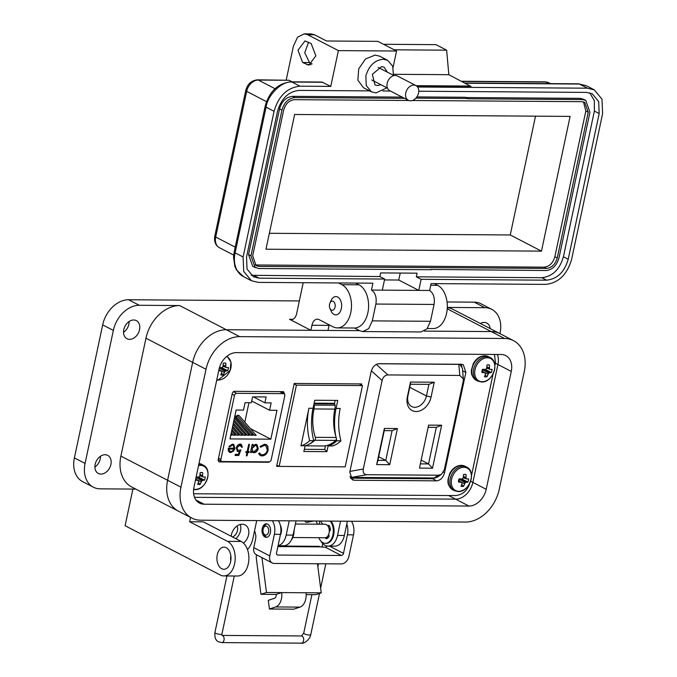 <?xml version="1.0" encoding="UTF-8"?>
<svg xmlns="http://www.w3.org/2000/svg" width="677" height="677" viewBox="0 0 677 677"><rect width="100%" height="100%" fill="white"/><g stroke="black" fill="none" stroke-linecap="round" stroke-linejoin="round"><path stroke-width="1.02" d="M284.382 393.989L283.57 391.678L234.022 391.331L232.355 393.049L218.087 460.174L219.026 461.909L268.566 462.256L269.598 461.756M193.63 493.761L455.325 495.581C462.721 494.87 467.612 490.529 470.007 482.566M471.463 475.703L493.11 373.873M494.87 365.58L495.462 362.796L494.498 354.435M465.852 372.468L463.322 364.734L461.392 364.268L379.027 363.693C375.16 364.141 372.519 366.849 371.106 371.808L349.797 472.055L352.319 479.798L354.249 480.264L436.614 480.839C440.49 480.382 443.13 477.683 444.544 472.715L465.852 372.468L462.619 370.801M361.374 385.035L361.611 383.927L294.241 383.453L276.631 466.335L279.042 466.351M461.858 366.46L461.003 364.268M350.584 478.157L432.552 478.732L435.523 477.877M232.109 394.183L234.496 395.419L220.888 459.412A2.217 1.625 117.4 0 0 221.582 461.392A2.217 1.625 117.4 0 0 222.158 461.536L269.04 461.858A2.217 1.625 117.4 0 0 271.198 459.768L284.797 395.774A2.217 1.625 -62.6 0 0 284.112 393.794L279.973 391.653M228.369 450.958L228.251 448.132L234.174 448.174L233.235 445.348L232.397 445.153L229.596 446.854L228.97 446.38L232.507 444.154L233.726 444.425L234.944 448.369L233.607 451.077L230.696 452.583L229.528 452.321L228.369 450.958M247.985 451.559L249.144 451.567L248.933 452.566L247.774 452.558L247.071 455.841L246.259 455.833L246.961 452.549L245.802 452.541L246.013 451.542L247.173 451.551L248.687 444.408L249.5 444.417L247.985 451.559L249.128 444.417M264.529 444.23L266.391 444.645L267.855 446.211L268.151 450.188C267.102 453.802 265.071 455.714 262.05 455.943L260.281 455.545L258.597 453.59L259.452 452.921L260.823 454.453L262.346 454.8C264.817 454.614 266.484 453.048 267.356 450.103L265.816 445.72L264.292 445.373L260.662 447.209L260.095 446.541L264.529 444.23M236.121 410.034L243.508 410.084L245.074 402.705L251.336 402.747L252.589 396.866L266.146 396.959L264.893 402.84L271.155 402.883L269.59 410.262L276.978 410.313L270.842 439.187L229.985 438.908L236.121 410.034M279.66 391.644L283.536 393.65A2.217 1.625 -62.6 0 1 284.112 393.794M283.536 393.65L236.654 393.329L233.286 391.585M234.496 395.419A2.217 1.625 -62.6 0 1 236.654 393.329M258.267 448.572C257.505 451.144 256.05 452.532 253.9 452.744L252.699 452.464L251.573 451.077L251.252 452.583L250.439 452.574L252.174 444.434L252.986 444.442L252.682 445.847L255.72 444.315L256.896 444.586L258.267 448.572L256.718 444.51M237.111 448.013L237.881 450.29L240.885 449.934L238.778 455.494L235.063 455.469L235.308 454.326L238.389 454.352L239.497 451.424L237.382 451.407L236.307 447.971C236.967 445.534 238.296 444.239 240.301 444.061L241.24 444.273L242.391 447.226L241.579 447.218L240.013 445.204L236.772 447.844L237.72 450.197M240.547 445.297L239.675 445.034L236.772 447.844M230.696 452.583L229.359 452.219M233.607 451.077L230.358 452.405M234.944 448.369L233.269 450.907M233.548 444.34L234.606 448.191M232.397 445.153L229.258 446.676M233.066 445.271L232.059 444.975M248.772 451.559L248.933 452.566M246.961 452.549L245.836 452.371M247.071 455.841L246.301 455.663M247.774 452.558L246.733 455.663M248.594 452.388L247.435 452.38M268.151 450.188L267.517 446.033L266.213 444.569M260.323 447.032L264.292 445.373M265.646 445.635L263.954 445.204M259.266 453.065L260.662 454.36M262.05 455.943L260.112 455.452M267.813 450.01C266.763 453.624 264.732 455.545 261.711 455.773M230.992 434.16L231.864 435.167L230.781 435.159M232.355 427.746L238.82 435.218L236.899 435.201L234.09 433.754M236.722 416.812L237.026 415.373L238.947 415.39L256.202 435.336L254.281 435.328L251.48 433.872M234.403 418.124L249.246 435.294L247.333 435.277L244.524 433.822M250.363 428.592L270.842 439.187M233.717 421.331L245.768 435.269L243.855 435.252L241.046 433.796M234.987 415.356L252.724 435.319L250.812 435.303L248.002 433.847M233.04 424.538L242.298 435.243L240.377 435.226L237.568 433.779M231.669 430.953L235.342 435.193L233.421 435.184L231.035 433.949M244.812 422.169L248.941 402.73M251.709 401.012L269.59 410.262M253.359 396.866L264.893 402.84M252.538 452.371L253.562 452.566C255.711 452.354 257.167 450.967 257.929 448.402M251.252 452.583L251.573 451.077M252.682 445.847L252.606 444.434M250.913 452.405L250.482 452.405M240.377 445.195L239.675 445.034M242.391 447.226L241.587 447.048M241.071 444.197L242.053 447.048M238.38 451.635L237.212 451.314M239.497 451.424L238.042 451.457M238.778 455.494L235.097 455.299M240.411 450.129L238.439 455.325M228.513 448.961L233.878 449.173L228.513 448.961L229.765 451.263M252.995 451.432L251.785 448.318L255.136 445.136L256.202 445.449M233.878 449.173L232.736 450.831L230.865 451.576L229.935 451.356L228.851 449.13M231.983 429.514L236.899 435.201M237.026 415.373L254.281 435.328M234.022 419.892L247.333 435.277M233.345 423.1L243.855 435.252M234.707 416.685L250.812 435.303M232.66 426.307L240.377 435.226M231.297 432.721L233.421 435.184M255.136 445.136L256.371 445.525L257.455 448.555L254.103 451.745L253.164 451.534L251.785 448.318M252.123 448.496L255.474 445.314M336.283 439.195A2.217 1.405 90.4 0 1 335.665 440.405L314.788 440.262A2.217 1.405 -89.6 0 0 315.406 439.051A2.217 1.405 -89.6 0 0 315.33 437.334L336.198 437.477A2.217 1.405 90.4 0 1 336.283 439.195M335.69 435.836A46.146 29.314 90.4 0 1 336.08 408.443L337.781 400.42L314.754 400.259L313.045 408.282A46.146 29.314 -89.6 0 0 313.773 440.651A36.516 23.196 90.4 0 1 305.073 445.796L303.855 451.508L326.889 451.669L328.108 445.957A36.516 23.196 -89.6 0 0 336.799 440.812A46.146 29.314 90.4 0 1 336.334 438.916M336.799 440.812L340.912 440.837A36.516 23.196 -89.6 0 1 332.212 445.982L328.108 445.957M300.969 445.771L308.94 408.248A46.146 29.314 -89.6 0 0 309.66 440.625A36.516 23.196 90.4 0 1 300.969 445.771L305.073 445.796M345.202 466.859L279.152 466.402L296.424 385.145L362.474 385.602L345.202 466.859M313.933 404.127A2.336 1.489 -89.6 0 1 314.179 405.091A8.056 5.12 -89.6 0 1 313.984 408.95L334.861 409.103A8.056 5.12 -89.6 0 0 335.056 405.235A2.336 1.489 -89.6 0 0 334.59 403.881L333.456 403.306L314.136 403.17M334.827 409.238A36.406 23.128 -89.6 0 0 336.198 437.477M305.065 445.847L324.385 445.982A39.884 25.328 -89.6 0 0 335.665 440.405M314.788 440.262A39.884 25.328 90.4 0 1 308.67 444.417M313.95 409.086A36.406 23.128 -89.6 0 0 315.33 437.334M314.01 403.737L334.59 403.881M335.157 400.403L334.43 403.805M325.502 445.821L324.732 449.452L304.328 449.308M324.732 449.452L326.889 451.669M276.859 465.217L279.152 466.402M362.474 385.602L359.191 383.91M294.131 383.961L296.424 385.145M340.912 440.837A46.146 29.314 90.4 0 1 340.184 408.468L336.08 408.443M309.66 440.625L313.773 440.651M410.507 382.056L407.359 396.866A15.359 11.289 117.4 0 0 416.127 411.54A15.359 11.289 117.4 0 0 431.088 397.027L434.236 382.217L410.507 382.056L410.397 384.223L428.913 384.358L434.236 382.217M441.641 425.215L428.6 425.122L419.461 468.112L432.501 468.205L441.641 425.215L436.318 427.356L428.541 463.931L432.501 468.205M387.887 374.931L459.818 375.439L463.356 378.934L463.203 381.109L444.391 469.601L441.506 474.264L438.611 475.212L366.68 474.712C363.887 474.433 362.754 472.538 363.295 469.034L382.099 380.542C383.055 377.038 384.985 375.168 387.887 374.931L376.319 364.404M389.724 464.693L397.407 428.549L384.367 428.456L376.683 464.608L389.724 464.693L385.763 460.419L377.935 460.36L376.683 464.608M428.913 384.358L426.451 395.96A11.983 8.809 -62.6 0 1 411.684 406.538A11.983 8.809 -62.6 0 1 407.935 395.833L410.397 384.223M419.461 468.112L428.6 425.122M428.49 427.297L436.318 427.356M421.483 460.275L428.541 463.931L420.722 463.872M463.356 378.934L462.383 368.178L460.14 364.844L458.811 364.378L459.818 375.439M378.257 363.752L458.811 364.378M349.907 476.684L351.507 477.395L366.68 474.712M438.611 475.212L434.016 477.987L351.507 477.395M434.668 477.97L437.697 476.938L441.506 474.264M384.367 428.456L384.257 430.631L392.085 430.69L397.407 428.549M392.085 430.69L385.763 460.419L378.705 456.763M377.935 460.36L384.257 430.631M206.011 369.287L180.954 487.178A34.561 25.404 117.4 0 0 191.76 518.057A34.561 25.404 117.4 0 0 200.663 520.207L465.548 522.052A34.561 25.404 117.4 0 0 499.22 489.395L524.277 371.512A34.561 25.404 117.4 0 0 513.471 340.624A34.561 25.404 117.4 0 0 504.56 338.483L239.683 336.638A34.561 25.404 117.4 0 0 206.011 369.287L192.666 362.381L167.608 480.272A34.561 25.404 117.4 0 0 178.415 511.152L191.76 518.057M486.213 489.31A17.72 13.024 -62.6 0 1 468.941 506.049L204.065 504.204A17.72 13.024 -62.6 0 1 199.495 503.104A17.72 13.024 -62.6 0 1 193.952 487.271L219.01 369.38A17.72 13.024 -62.6 0 1 236.281 352.632L501.158 354.486A17.72 13.024 -62.6 0 1 505.727 355.586A17.72 13.024 -62.6 0 1 511.27 371.419L486.213 489.31L472.868 482.396A17.72 13.024 -62.6 0 1 455.604 499.144L194.519 497.324L455.604 499.144L448.631 495.539M329.183 324.842A8.86 5.628 -89.6 0 0 329.056 325.383L327.981 330.435L359.597 330.655L226.338 329.733A34.561 25.404 117.4 0 0 192.666 362.381L167.608 480.272A34.561 25.404 117.4 0 0 178.415 511.152L131.71 486.983A34.561 25.404 -62.6 0 1 120.904 456.103L145.961 338.212L192.666 362.381A34.561 25.404 117.4 0 1 226.338 329.733L310.87 330.317L289.519 319.273A8.86 5.628 -89.6 0 0 291.245 319.713A8.86 5.628 -89.6 0 0 296.644 313.612L303.211 282.698M504.56 338.483L491.223 331.578L424.31 331.112L491.223 331.578A34.561 25.404 -62.6 0 1 500.125 333.719A34.561 25.404 117.4 0 0 491.223 331.578L447.226 308.805M511.27 371.419L497.925 364.514A17.72 13.024 -62.6 0 0 497.367 354.452A17.72 13.024 -62.6 0 1 497.925 364.514L472.868 482.396A17.72 13.024 -62.6 0 1 455.604 499.144L468.941 506.049M262.236 528.475A6.753 4.29 -89.6 0 0 266.256 537.335A6.753 4.29 -89.6 0 0 270.377 532.689A6.753 4.29 -89.6 0 0 266.349 523.829A6.753 4.29 -89.6 0 0 262.236 528.475M276.165 594.414L281.683 592.595A12.127 7.701 90.4 0 1 275.666 606.947L269.421 609.004L268.304 600.33L274.549 598.273A3.267 2.073 -89.6 0 0 276.165 594.414L260.958 594.304L256.439 559.278A11.077 7.032 90.4 0 1 256.456 554.776M317.479 563.755L321.236 592.866L315.719 594.685L306.165 594.618M277.883 546.576L320.331 546.872A11.077 7.032 -89.6 0 0 318.173 546.314L278.002 546.034M261.974 557.636L266.476 592.485L260.958 594.304M321.236 592.866L266.476 592.485M320.331 546.872L325.273 547.202A2.251 1.65 -62.6 0 0 327.093 546.017M276.791 554.514L277.824 555.047L341.276 555.487A2.251 1.65 117.4 0 0 343.476 553.363L329.462 546.111M254.501 530.988A8.86 5.628 -89.6 0 1 255.525 539.484L253.799 547.642A7.879 5.788 117.4 0 0 256.261 554.683L272.264 562.968A7.879 5.788 117.4 0 0 274.295 563.45L341.225 563.924A7.879 5.788 117.4 0 0 348.9 556.477L353.504 534.855L347.419 534.813L343.476 553.363M306.021 592.764A12.127 7.701 90.4 0 1 300.004 607.117L293.767 609.173L269.421 609.004M272.366 520.706A13.286 8.446 90.4 0 1 274.397 534.305L269.801 555.927A7.879 5.788 117.4 0 0 272.264 562.968M277.824 555.047A2.251 1.65 -62.6 0 1 277.248 554.912A2.251 1.65 -62.6 0 1 276.538 552.897L280.481 534.348A13.286 8.446 -89.6 0 0 278.45 520.748M351.465 521.256A13.286 8.446 90.4 0 1 353.504 534.855M346.785 524.125A13.286 8.446 90.4 0 1 347.419 534.813M317.631 524.184A8.86 5.628 90.4 0 1 316.235 521.011M292.76 537.521L324.943 537.75A6.753 4.29 -89.6 0 0 329.217 532.071A6.753 4.29 -89.6 0 0 326.348 524.573A6.753 4.29 -89.6 0 0 325.036 524.235L295.4 524.032M329.589 530.996A4.502 2.86 -89.6 0 0 328.819 527.916M326.246 537.724A6.753 4.29 -89.6 0 0 326.678 537.758A6.753 4.29 -89.6 0 0 328.768 536.929M266.899 537.267A6.753 4.29 90.4 0 1 266.23 537.013A6.753 4.29 90.4 0 1 264.038 534.407L263.48 533.129A4.502 2.86 90.4 0 1 263.141 529.177A4.502 2.86 90.4 0 1 263.522 528.001A4.502 2.86 90.4 0 1 267.153 526.554A4.502 2.86 90.4 0 1 268.566 531.987A4.502 2.86 90.4 0 1 266.239 535.042A4.502 2.86 90.4 0 1 263.48 533.129M263.522 528.001L264.089 526.723A6.753 4.29 90.4 0 1 266.992 523.905M294.08 530.235A12.355 7.845 90.4 0 1 291.245 540.187M330.215 521.104A12.355 7.845 90.4 0 1 332.898 534.923A12.355 7.845 90.4 0 1 325.392 543.352A12.355 7.845 90.4 0 1 322.98 542.734A12.355 7.845 90.4 0 1 318.859 537.707M330.985 521.112A12.355 7.845 90.4 0 1 333.659 534.932A12.355 7.845 90.4 0 1 326.153 543.352L325.392 543.352M322.921 524.218L321.567 522.771A1.481 0.939 90.4 0 1 321.211 521.087A1.481 0.939 90.4 0 1 321.22 521.045M326.212 537.453A1.481 0.939 -89.6 0 0 326.771 538.621M328.988 525.47A1.481 0.939 -89.6 0 0 328.599 525.953L328.286 526.63M325.476 537.699A1.481 0.939 -89.6 0 0 326.365 538.731A1.481 0.939 -89.6 0 0 326.585 538.697A7.904 5.018 -89.6 0 0 328.709 537.005A1.481 0.939 -89.6 0 0 328.667 534.686L328.599 534.61M329.276 531.013L329.445 531.013A1.481 0.939 -89.6 0 0 330.376 529.194A7.904 5.018 -89.6 0 0 329.318 525.86A1.481 0.939 -89.6 0 0 328.607 525.344A1.481 0.939 -89.6 0 0 327.846 525.927M308.23 520.952A3.597 2.099 78.7 0 1 306.952 522.365A3.597 2.099 78.7 0 1 306.012 522.204A3.597 2.099 78.7 0 1 304.794 520.926M329.927 303.084L331.087 300.486A9.156 5.814 90.4 0 1 335.902 296.577A9.156 5.814 90.4 0 1 337.688 297.034A9.156 5.814 90.4 0 1 341.352 308.585A9.156 5.814 90.4 0 1 335.775 314.881A9.156 5.814 90.4 0 1 333.989 314.424A9.156 5.814 90.4 0 1 331.019 310.904L329.894 308.289A4.578 2.911 90.4 0 1 329.547 304.278A4.578 2.911 90.4 0 1 329.927 303.084A4.578 2.911 90.4 0 1 333.617 301.612A4.578 2.911 90.4 0 1 335.056 307.13A4.578 2.911 90.4 0 1 332.695 310.235A4.578 2.911 90.4 0 1 329.894 308.289M110.901 464.464A10.189 7.489 -62.6 0 1 98.343 473.46A10.189 7.489 -62.6 0 1 95.161 464.354A10.189 7.489 -62.6 0 1 107.711 455.359A10.189 7.489 -62.6 0 1 110.901 464.464M100.492 456.247A10.189 7.489 -62.6 0 1 100.23 458.938A10.189 7.489 -62.6 0 1 94.898 467.045M139.538 329.733A10.189 7.489 -62.6 0 1 126.98 338.728A10.189 7.489 -62.6 0 1 123.798 329.623A10.189 7.489 -62.6 0 1 136.356 320.627A10.189 7.489 -62.6 0 1 139.538 329.733M129.129 321.516A10.189 7.489 -62.6 0 1 128.867 324.207A10.189 7.489 -62.6 0 1 123.536 332.314M231.204 536.269A11.077 8.141 -62.6 0 1 231.441 534.686A11.077 8.141 -62.6 0 1 245.091 524.912A11.077 8.141 -62.6 0 1 248.552 534.805A11.077 8.141 -62.6 0 1 243.492 543.089M240.233 524.48A11.077 8.141 -62.6 0 1 240.547 530.666A11.077 8.141 -62.6 0 1 235.824 538.664M230.815 555.682A11.077 7.041 -89.6 0 0 230.781 560.818M230.629 561.656A11.077 7.041 90.4 0 1 223.875 569.281A11.077 7.041 90.4 0 1 217.283 554.751A11.077 7.041 90.4 0 1 224.028 547.126A11.077 7.041 90.4 0 1 230.629 561.656M447.294 307.426L484.901 307.688A26.589 19.54 -62.6 0 1 491.747 309.338L481.076 303.812A26.589 19.54 117.4 0 0 474.222 302.162L447.048 301.976M299.336 300.943L128.579 299.75A26.589 19.54 117.4 0 0 102.676 324.867L74.394 457.914A26.589 19.54 117.4 0 0 82.712 481.669L93.384 487.195A26.589 19.54 117.4 0 0 100.238 488.845L135.789 489.09M102.676 324.867L113.355 330.393A26.589 19.54 -62.6 0 1 139.25 305.276L179.633 305.555A34.561 25.404 117.4 0 0 145.961 338.212M132.895 489.073L125.101 525.733L220.372 575.044A17.72 11.255 -89.6 0 0 223.833 575.924A17.72 11.255 -89.6 0 0 235.054 561.038A17.72 11.255 -89.6 0 0 227.531 541.363L189.636 521.747L203.328 521.84L241.224 541.456A17.72 11.255 90.4 0 1 248.747 561.131A17.72 11.255 90.4 0 1 237.517 576.017L223.833 575.924M491.747 309.338A26.589 19.54 -62.6 0 1 500.058 333.092L499.948 333.634M480.34 323.479A10.189 7.489 -62.6 0 1 486.788 323.073A10.189 7.489 -62.6 0 1 490.173 328.573M447.294 307.612A34.561 25.404 -62.6 0 1 453.421 309.55L513.471 340.624M190.55 517.431L189.636 521.747M247.494 549.622A17.72 13.024 117.4 0 0 252.792 539.053L256.718 520.596M289.223 520.825L286.193 535.067L293.039 535.118L296.069 520.867M340.556 521.18L337.527 535.431L344.373 535.473L347.403 521.231M338.534 282.944L341.893 284.687A22.155 14.073 90.4 0 1 351.295 309.287A22.155 14.073 90.4 0 1 337.264 327.896A22.155 14.073 90.4 0 1 332.949 326.788L319.07 319.612A8.86 5.628 -89.6 0 0 317.344 319.163A8.86 5.628 -89.6 0 0 311.945 325.265L310.87 330.317M434.355 283.612L437.714 285.355A22.155 14.073 90.4 0 1 447.125 309.956A22.155 14.073 90.4 0 1 433.085 328.565L427.289 328.523M355.645 283.071L359.005 284.805A22.155 14.073 90.4 0 1 368.406 309.406A22.155 14.073 90.4 0 1 354.376 328.015L337.264 327.896M113.355 330.393L85.074 463.44A26.589 19.54 117.4 0 0 93.384 487.195M344.373 535.473A15.512 9.85 90.4 0 1 334.929 546.153L328.083 546.102A15.512 9.85 -89.6 0 0 337.527 535.431M320.864 541.041A15.512 9.85 -89.6 0 0 328.083 546.102M327.905 537.893A7.312 4.646 90.4 0 1 327.253 537.766M319.857 521.036L319.18 524.193M293.039 535.118A15.512 9.85 90.4 0 1 283.595 545.789L278.061 545.755M278.086 545.611A15.512 9.85 -89.6 0 0 286.193 535.067M280.38 525.428A7.312 4.646 90.4 0 1 280.337 535.042M236.975 526.046A7.092 5.213 -62.6 0 1 232.516 536.946M495.378 363.194L497.925 364.514L472.868 482.396L470.6 481.229M387.701 60.338L379.695 56.191L375.126 55.091L365.521 58.95L358.717 68.842L357.879 80.174L363.405 87.671L371.411 91.818L366.265 85.598L365.868 75.976C368.855 65.754 374.609 60.177 383.14 59.237L387.701 60.338L392.711 66.202L393.413 75.308M386.931 87.832L375.98 92.918L371.411 91.818M387.396 72.194L384.138 67.218L381.566 66.6L372.342 74.335L374.973 84.93L377.546 85.547L380.914 84.718M286.21 80.038L293.437 46.053L297.584 37.201L304.235 33.85L307.688 34.73L338.382 50.614L330.774 86.402L321.905 82.044L291.102 81.824A4.434 2.818 90.4 0 1 291.965 82.044L299.97 86.191L330.774 86.402M383.537 44.284L435.963 44.648L446.642 50.174L448.834 74.682L470.93 86.428L416.677 86.055M312.114 63.909L309.524 62.563L304.735 52.755L308.568 42.202M310.971 33.901L314.534 34.781L326.542 40.992L377.876 41.356L396.561 51.02L338.382 50.614M302.678 62.521L308.847 65.144L315.863 55.836L311.158 43.54L304.997 40.916L297.982 50.216L302.678 62.521L309.524 62.563M289.121 80.267L257.463 79.835A4.434 2.818 90.4 0 1 258.326 80.055L289.121 80.267L292.142 81.832M416.11 85.674L470.811 86.055M448.834 74.682L393.557 74.292M446.642 50.174L394.217 49.81M417.591 87.011L587.441 88.196L594.288 89.846L601.997 99.172L602.606 113.601L571.642 259.274C567.157 274.608 558.525 282.978 545.738 284.391L431.088 283.595L429.633 290.467L418.767 290.391L421.119 279.305L546.635 280.185C557.289 279.009 564.483 272.027 568.215 259.249L599.179 113.575L598.68 101.558L592.257 93.781L586.544 92.402L418.767 91.234M369.625 90.896L299.082 90.396C288.419 91.573 281.226 98.554 277.494 111.333L246.53 257.006L247.029 269.023L253.452 276.8L259.164 278.179L384.671 279.051L382.319 290.137L371.453 290.061L372.917 283.189L258.267 282.385L251.421 280.735L243.712 271.409L243.102 256.981L274.067 111.307C278.552 95.973 287.183 87.604 299.97 86.191M390.451 91.04L382.827 90.98M396.561 51.02L393.092 67.336M429.633 290.467C433.525 293.209 434.998 297.872 434.067 304.447L430.487 321.287L426.967 328.912L420.916 331.958M371.453 290.061C375.371 292.786 376.852 297.44 375.887 304.041L372.308 320.881L368.677 328.624L362.855 331.552L359.834 330.782L354.486 328.015M589.709 92.808L594.321 100.56L594.381 111.087L563.416 256.761C559.684 269.539 552.483 276.521 541.828 277.697L416.321 276.817L417.091 273.169L380.643 272.916L379.873 276.563L384.671 279.051M379.873 276.563L251.192 275.285M416.321 276.817L421.119 279.305M382.319 290.137L418.767 290.391L398.753 280.033L400.234 273.051M398.753 280.033L384.485 279.931M416.863 96.921L465.37 97.26L467.705 98.783L582.355 99.578L585.774 100.408L589.938 112.289L558.974 257.962C556.731 265.629 552.415 269.81 546.017 270.521L430.817 269.429M465.92 97.547L579.952 98.343L583.405 99.18M431.376 269.717L258.555 268.515L252.724 266.442L248.569 254.569L279.533 108.895C281.793 101.271 286.117 97.082 292.481 96.337L402.163 97.099M415.89 98.14L467.765 98.504M255.127 267.686L250.972 255.813L281.937 110.139C284.171 102.472 288.495 98.283 294.884 97.581L404.567 98.343M412.369 100.501L581.907 101.685L584.759 102.379L588.22 112.272L557.256 257.945C555.377 264.301 551.772 267.796 546.466 268.414L259.003 266.408L256.143 265.722L252.682 255.821L283.646 110.148C285.533 103.793 289.13 100.306 294.436 99.68L408.739 100.484M583.481 101.888L585.825 111.028L554.861 256.701C552.991 263.091 549.394 266.586 544.063 267.17L255.009 264.961M294.622 114.481L570.11 116.402L541.473 251.133L265.985 249.212L294.622 114.481M535.507 116.156L510.255 234.97L541.473 251.133M510.255 234.97L269.37 233.286M408.349 100.306L389.774 90.693A8.285 6.085 -62.6 0 1 387.591 81.892A8.285 6.085 -62.6 0 1 395.258 75.469A8.285 6.085 -62.6 0 1 397.391 75.976L415.966 85.59A8.285 6.085 -62.6 0 1 418.149 94.391A8.285 6.085 -62.6 0 1 410.482 100.814A8.285 6.085 -62.6 0 1 408.349 100.306A8.285 6.085 -62.6 0 1 406.158 91.505A8.285 6.085 -62.6 0 1 413.833 85.082A8.285 6.085 -62.6 0 1 415.966 85.59M221.447 373.188L223.359 374.897A19.278 13.43 -91.7 0 0 224.4 372.443A19.235 14.217 -59.7 0 0 225.052 371.428A19.235 10.096 -3.8 0 0 225.94 370.954A19.278 5.797 15.4 0 0 227.692 370.691A6.355 4.671 117.4 0 0 228.208 369.092A6.355 4.671 117.4 0 0 228.377 367.501A19.278 3.326 -171.3 0 1 226.643 367.645A19.235 1.684 -154.6 0 0 225.949 367.23A19.235 10.739 -117.6 0 0 225.737 366.139A19.278 13.43 -91.7 0 0 225.83 363.244A6.355 4.671 117.4 0 0 224.891 363.033A6.355 4.671 117.4 0 0 224.586 363.016A6.355 4.671 117.4 0 0 223.241 363.227A19.278 10.959 92.3 0 1 223.055 366.122A19.235 11.754 119.9 0 1 222.538 367.205A19.235 7.633 169.9 0 1 221.514 367.611A19.278 3.326 -171.3 0 1 219.509 367.484M218.739 370.691A19.278 5.797 15.4 0 0 220.812 370.92A19.235 0.779 32.2 0 0 221.641 371.402A19.235 8.276 68.6 0 1 221.709 372.426A19.278 10.959 92.3 0 1 220.761 374.88A6.355 4.671 117.4 0 0 222.014 375.1A6.355 4.671 117.4 0 0 223.359 374.897M216.818 379.712A12.635 9.283 117.4 0 0 218.553 379.932A12.635 9.283 117.4 0 0 230.332 369.904A12.635 9.283 117.4 0 0 226.6 356.551M223.977 363.058L225.83 363.244M223.156 365.005L225.737 366.139M223.038 366.147L225.949 367.23M222.961 366.316L226.643 367.645M221.481 367.535L227.692 370.691M219.213 368.516L220.677 367.56M220.812 367.569L225.94 370.954M219.433 368.127L225.052 371.428M220.067 370.302L224.4 372.443M218.976 369.549L221.641 371.402M218.959 369.634L220.812 370.92M198.302 482.633L200.206 484.343A19.278 13.43 -91.7 0 0 201.255 481.889A19.235 14.217 -59.7 0 0 201.907 480.873A19.235 10.096 -3.8 0 0 202.787 480.399A19.278 5.797 15.4 0 0 204.547 480.128A6.355 4.671 117.4 0 0 205.063 478.537A6.355 4.671 117.4 0 0 205.224 476.947A19.278 3.326 -171.3 0 1 203.489 477.09A19.235 1.684 -154.6 0 0 202.795 476.676A19.235 10.739 -117.6 0 0 202.592 475.584A19.278 13.43 -91.7 0 0 202.685 472.69A6.355 4.671 117.4 0 0 201.738 472.478A6.355 4.671 117.4 0 0 201.433 472.461A6.355 4.671 117.4 0 0 200.096 472.664A19.278 10.959 92.3 0 1 199.901 475.567A19.235 11.754 119.9 0 1 199.385 476.65A19.235 7.633 169.9 0 1 198.369 477.057A19.278 3.326 -171.3 0 1 196.161 476.913M195.475 480.12A19.278 5.797 15.4 0 0 197.667 480.365A19.235 0.779 32.2 0 0 198.496 480.848A19.235 8.276 68.6 0 1 198.564 481.872A19.278 10.959 92.3 0 1 197.616 484.326A6.355 4.671 117.4 0 0 198.869 484.546A6.355 4.671 117.4 0 0 200.206 484.343M193.639 489.149A12.635 9.283 117.4 0 0 195.408 489.378A12.635 9.283 117.4 0 0 207.712 477.437A12.635 9.283 117.4 0 0 200.51 465.37A12.635 9.283 117.4 0 0 198.564 465.581M200.824 472.504L202.685 472.69M200.003 474.45L202.592 475.584M199.893 475.592L202.795 476.676M199.817 475.762L203.489 477.09M198.327 476.98L204.547 480.128M195.848 478.351L197.523 477.006M197.667 477.014L202.787 480.399M196.279 477.573L201.907 480.873M196.914 479.748L201.255 481.889M195.729 478.918L198.496 480.848M195.712 479.011L197.667 480.365M485.121 374.999L487.025 376.708A19.278 13.43 -91.7 0 0 488.075 374.254A19.235 14.217 -59.7 0 0 488.726 373.239A19.235 10.096 -3.8 0 0 489.606 372.765A19.278 5.797 15.4 0 0 491.367 372.494A6.355 4.671 117.4 0 0 491.883 370.903A6.355 4.671 117.4 0 0 492.044 369.312A19.278 3.326 -171.3 0 1 490.317 369.456A19.235 1.684 -154.6 0 0 489.623 369.041A19.235 10.739 -117.6 0 0 489.412 367.95A19.278 13.43 -91.7 0 0 489.505 365.055A6.355 4.671 117.4 0 0 488.566 364.844A6.355 4.671 117.4 0 0 488.252 364.827A6.355 4.671 117.4 0 0 486.915 365.03A19.278 10.959 92.3 0 1 486.729 367.933A19.235 11.754 119.9 0 1 486.204 369.016A19.235 7.633 169.9 0 1 485.189 369.422A19.278 3.326 -171.3 0 1 482.574 369.244A6.355 4.671 117.4 0 0 481.897 372.435A19.278 5.797 15.4 0 0 484.487 372.731A19.235 0.779 32.2 0 0 485.316 373.213A19.235 8.276 68.6 0 1 485.384 374.237A19.278 10.959 92.3 0 1 484.436 376.691A6.355 4.671 117.4 0 0 485.688 376.911A6.355 4.671 117.4 0 0 487.025 376.708M482.227 381.743A12.635 9.283 117.4 0 0 494.54 369.803A12.635 9.283 117.4 0 0 487.33 357.735A12.635 9.283 117.4 0 0 475.026 369.667A12.635 9.283 117.4 0 0 482.227 381.743M487.652 364.869L489.505 365.055M486.831 366.816L489.412 367.95M486.712 367.958L489.623 369.041M486.636 368.127L490.317 369.456M485.155 369.346L491.367 372.494M482.413 371.191L483.099 369.938L484.351 369.371M484.487 369.38L489.606 372.765M483.099 369.938L488.726 373.239M483.742 372.113L488.075 374.254M482.041 370.928L485.316 373.213M482.024 371.021L484.487 372.731M461.689 484.554L463.593 486.264A19.278 13.43 -91.7 0 0 464.642 483.81A19.235 14.217 -59.7 0 0 465.294 482.794A19.235 10.096 -3.8 0 0 466.174 482.32A19.278 5.797 15.4 0 0 467.934 482.058A6.355 4.671 117.4 0 0 468.442 480.458A6.355 4.671 117.4 0 0 468.611 478.867A19.278 3.326 -171.3 0 1 466.876 479.011A19.235 1.684 -154.6 0 0 466.182 478.597A19.235 10.739 -117.6 0 0 465.979 477.505A19.278 13.43 -91.7 0 0 466.072 474.611A6.355 4.671 117.4 0 0 465.124 474.399A6.355 4.671 117.4 0 0 464.82 474.382A6.355 4.671 117.4 0 0 463.474 474.594A19.278 10.959 92.3 0 1 463.288 477.488A19.235 11.754 119.9 0 1 462.772 478.571A19.235 7.633 169.9 0 1 461.756 478.977A19.278 3.326 -171.3 0 1 459.141 478.8A6.355 4.671 117.4 0 0 458.464 481.99A19.278 5.797 15.4 0 0 461.054 482.286A19.235 0.779 32.2 0 0 461.875 482.769A19.235 8.276 68.6 0 1 461.951 483.793A19.278 10.959 92.3 0 1 461.003 486.247A6.355 4.671 117.4 0 0 462.247 486.467A6.355 4.671 117.4 0 0 463.593 486.264M458.794 491.299A12.635 9.283 117.4 0 0 471.099 479.358A12.635 9.283 117.4 0 0 463.897 467.291A12.635 9.283 117.4 0 0 451.584 479.223A12.635 9.283 117.4 0 0 458.794 491.299M464.21 474.425L466.072 474.611M463.39 476.371L465.979 477.505M463.28 477.513L466.182 478.597M463.195 477.683L466.876 479.011M461.714 478.901L467.934 482.058M458.981 480.746L459.666 479.494L460.91 478.927M461.054 478.935L466.174 482.32M459.666 479.494L465.294 482.794M460.301 481.669L464.642 483.81M458.608 480.484L461.875 482.769M458.591 480.585L461.054 482.286M354.249 480.264L350.796 478.47M436.614 480.839L432.552 478.732M444.544 472.715L443.418 472.14M284.509 393.413L281.124 391.653M268.566 462.256L267.787 461.849M220.888 459.412L218.51 458.185M308.94 408.248L313.045 408.282M313.984 408.95L334.861 409.103M314.179 405.091L335.056 405.235M431.088 397.027L426.451 395.96L409.746 387.312M407.935 395.833L407.359 396.866M371.377 370.776L382.099 380.542M363.295 469.034L349.933 471.395M180.954 487.178L120.904 456.103M239.683 336.638L179.633 305.555M195.966 500.007L204.065 504.204M341.276 555.487L325.273 547.202M280.481 534.348L274.397 534.305M269.801 555.927L253.799 547.642M275.666 606.947L300.004 607.117M328.599 525.953L327.863 525.953M234.284 576L221.946 634.027A3.597 0.855 -168 0 1 220.592 634.4A3.597 0.855 -168 0 1 215.658 633.257A3.597 0.855 -168 0 1 214.914 632.53C214.584 637.726 215.828 640.823 218.654 641.821L221.819 642.591A3.597 2.285 90.4 0 0 224.095 639.579A3.597 2.285 90.4 0 0 222.572 635.585A3.597 2.285 90.4 0 0 221.988 635.415L301.434 635.965L303.728 633.147A3.597 0.855 12 0 0 304.472 633.875A3.597 0.855 12 0 0 308.306 634.941A3.597 0.855 12 0 0 310.76 634.645L319.519 593.433M301.434 635.965A3.597 2.285 90.4 0 1 302.137 636.143A3.597 2.285 90.4 0 1 303.66 640.129A3.597 2.285 90.4 0 1 301.383 643.15C303.677 644.174 310.108 639.494 310.76 634.645M128.579 299.75L139.25 305.276M289.519 319.273L292.98 319.29M484.901 307.688L474.222 302.162M329.056 325.383L311.945 325.265M74.394 457.914L85.074 463.44M227.531 541.363L241.224 541.456M437.714 285.355L430.724 285.305M359.005 284.805L341.893 284.687M307.688 34.73L314.534 34.781M257.463 79.835C251.412 80.47 247.503 84.016 245.751 90.464A4.434 1.049 12 0 0 246.665 91.361A11.966 8.793 -62.6 0 1 258.326 80.055L275.048 88.712M245.751 90.464L214.787 236.138A4.434 1.049 12 0 0 215.701 237.035L246.665 91.361L266.501 101.626M233.683 255.094L219.441 247.723A11.966 8.793 -62.6 0 1 215.701 237.035L235.207 247.13M544.926 81.841A4.434 2.818 90.4 0 1 545.789 82.061A11.966 8.793 -62.6 0 1 548.869 82.806L544.926 81.841L461.545 81.257M461.968 81.477L545.789 82.061L548.81 83.626M587.441 88.196L579.436 84.05L465.404 83.254M311.014 64.62L306.681 64.586M322.768 82.264L291.965 82.044C282.047 80.842 267.804 94.662 266.061 107.161L274.067 111.307M578.573 83.83A4.434 2.818 90.4 0 1 579.436 84.05L586.282 85.7L578.573 83.83L464.981 83.034M291.102 81.824C277.959 83.279 269.311 91.429 265.156 106.264A4.434 1.049 12 0 0 266.061 107.161L235.097 252.843L243.102 256.981M234.191 251.946A4.434 1.049 12 0 0 235.097 252.843A26.589 19.54 -62.6 0 0 243.415 276.597L236.434 269.827L234.851 266.391L233.531 257.26L234.191 251.946L265.156 106.264M375.887 304.041L434.067 304.447M254.357 275.691L259.164 278.179M594.381 111.087L599.179 113.575M563.416 256.761L568.215 259.249M541.828 277.697L546.635 280.185M430.487 321.287L372.308 320.881M292.481 96.337L294.884 97.581M279.533 108.895L281.937 110.139M248.569 254.569L250.972 255.813M579.952 98.343L582.355 99.578M557.256 257.945L554.861 256.701M544.063 267.17L546.466 268.414M588.22 112.272L585.825 111.028M259.003 266.408L256.6 265.164M193.597 489.556L194.773 489.649C206.003 490.427 213.357 469.559 203.202 465.116A13.295 9.766 117.4 0 0 199.774 464.287A13.295 9.766 117.4 0 0 198.826 464.337M203.202 465.116L201.661 464.32A13.295 9.766 117.4 0 0 199.004 463.533M490.021 357.481A13.295 9.766 117.4 0 0 486.594 356.652A13.295 9.766 117.4 0 0 473.646 369.21A13.295 9.766 117.4 0 0 477.801 381.092L476.261 380.296A13.295 9.766 117.4 0 1 472.106 368.415A13.295 9.766 117.4 0 1 485.054 355.857A13.295 9.766 117.4 0 1 488.481 356.686L490.021 357.481C500.176 361.924 492.822 382.793 481.601 382.014L477.801 381.092M466.58 467.037A13.295 9.766 117.4 0 0 463.161 466.208A13.295 9.766 117.4 0 0 450.205 478.774A13.295 9.766 117.4 0 0 454.36 490.647L452.82 489.852A13.295 9.766 117.4 0 1 448.665 477.97A13.295 9.766 117.4 0 1 461.621 465.412A13.295 9.766 117.4 0 1 465.04 466.241L466.58 467.037C476.743 471.48 469.389 492.357 458.16 491.57L454.36 490.647M221.582 461.392L218.197 459.641M460.14 364.844L458.998 364.251M350.534 477.116L349.95 476.811M326.678 537.758L328.04 537.766M320.636 588.203L325.815 563.814M221.819 642.591L301.383 643.15M313.789 520.994L306.952 522.365M303.728 633.147L311.911 594.66M317.86 566.691L318.478 563.763M322.007 547.185L322.768 543.597M221.954 635.441L221.946 634.027M230.959 557.061L230.612 558.703M226.939 575.949L214.914 632.53M304.235 33.85L311.082 33.901M219.441 247.723C215.514 245.48 213.966 241.621 214.787 236.138M550.477 83.635L548.869 82.806M594.288 89.846L586.282 85.7M251.421 280.735L243.415 276.597M362.855 331.552L421.035 331.958M585.774 100.408L583.379 99.164M378.198 67.429L393.989 75.604M371.715 79.954L387.506 88.128M227.117 356.127L230.975 362.187L230.138 370.471L217.926 380.203L216.733 380.11M199.013 463.483L201.661 464.32M476.261 380.296C470.1 375.38 471.59 371.8 471.412 370.082L473.248 363.752C476.092 358.675 479.908 356.009 484.681 355.763L488.481 356.686M452.82 489.852C446.668 484.935 448.149 481.355 447.979 479.638L449.816 473.308C452.659 468.23 456.467 465.564 461.249 465.319L465.04 466.241"/></g></svg>
